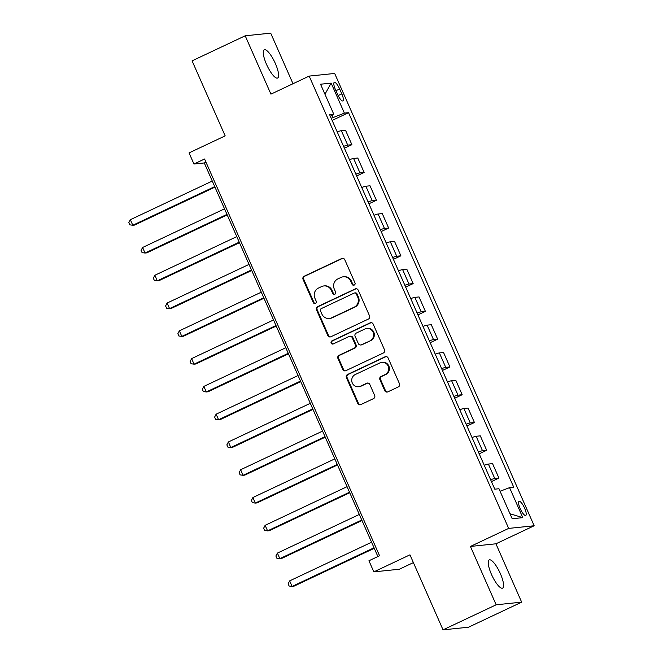 <?xml version="1.0" encoding="UTF-8"?>
<svg xmlns="http://www.w3.org/2000/svg" width="663" height="663" viewBox="0 0 663 663"><rect width="100%" height="100%" fill="white"/><g stroke="black" fill="none" stroke-linecap="round" stroke-linejoin="round"><path stroke-width="0.99" d="M354.208 285.098A1.674 1.608 -95.9 0 0 354.987 282.886L344.768 259.705A2.395 2.296 -95.9 0 0 341.718 258.512L304.184 276.222A2.395 2.296 -95.9 0 0 303.057 279.38L313.284 302.568A1.674 1.608 -95.9 0 0 315.414 303.405A1.674 1.608 -95.9 0 0 316.201 301.184L314.875 298.184A7.658 7.343 -95.9 0 1 318.472 288.057L321.596 286.582A7.658 7.343 -95.9 0 1 331.351 290.411L332.677 293.411A1.674 1.608 -95.9 0 0 334.807 294.256A1.674 1.608 -95.9 0 0 335.594 292.035L334.276 289.035A7.658 7.343 -95.9 0 1 337.865 278.908L340.997 277.432A7.658 7.343 -95.9 0 1 350.752 281.261L352.07 284.261A1.674 1.608 -95.9 0 0 354.208 285.098M500.325 573.561A15.614 4.202 64.7 0 0 489.253 559.904A15.614 4.202 64.7 0 0 491.507 574.473A15.614 4.202 64.7 0 0 502.579 588.139A15.614 4.202 64.7 0 0 500.325 573.561M275.344 63.466A15.614 4.202 64.7 0 0 264.272 49.8A15.614 4.202 64.7 0 0 266.526 64.377A15.614 4.202 64.7 0 0 277.598 78.043A15.614 4.202 64.7 0 0 275.344 63.466M524.599 508.156A7.807 2.105 64.7 0 0 519.063 501.327A7.807 2.105 64.7 0 0 520.19 508.612A7.807 2.105 64.7 0 0 525.726 515.449A7.807 2.105 64.7 0 0 524.599 508.156M384.764 390.673A2.395 2.296 -95.9 0 0 387.814 391.866L398.347 386.902A2.395 2.296 -95.9 0 0 399.474 383.736L388.112 357.987A2.395 2.296 -95.9 0 0 385.07 356.793L347.528 374.504A2.395 2.296 -95.9 0 0 346.409 377.67L357.763 403.411A2.395 2.296 -95.9 0 0 360.805 404.612L373.526 398.612A2.395 2.296 -95.9 0 0 374.653 395.446L369.797 384.424A2.395 2.296 -95.9 0 0 366.747 383.231L360.44 386.206A6.406 6.141 -95.9 0 1 351.945 382.021A6.406 6.141 -95.9 0 1 355.285 374.529L379.998 362.876A6.406 6.141 -95.9 0 1 388.501 367.053A6.406 6.141 -95.9 0 1 385.153 374.545L381.034 376.485A2.395 2.296 -95.9 0 0 379.907 379.65L384.764 390.673L385.46 390.598A2.395 2.296 -95.9 0 0 387.441 392.007M293.005 83.729L270.695 33.15L245.202 35.794L192.079 60.855L225.171 135.865L189.046 152.904L193.952 164.018L204.577 159.004L379.559 555.751L368.935 560.765L373.833 571.879L399.333 569.235L413.38 562.605M496.156 604.789L521.657 602.145L495.924 543.801L470.423 546.445L496.156 604.789L443.041 629.85L409.958 554.832L373.833 571.879M470.423 546.445L508.67 528.403L309.173 76.096L334.674 73.452L534.163 525.759L508.67 528.403M245.202 35.794L270.935 94.138L309.173 76.096M368.421 319.052A2.395 2.296 -95.9 0 0 369.548 315.886L358.194 290.137A2.395 2.296 -95.9 0 0 355.144 288.944L317.602 306.654A2.395 2.296 -95.9 0 0 316.483 309.82L327.837 335.561A2.395 2.296 -95.9 0 0 330.878 336.763L368.421 319.052M373.153 324.066L384.507 349.807A2.395 2.296 -95.9 0 1 383.388 352.973L345.846 370.683A2.395 2.296 -95.9 0 1 342.796 369.49L337.939 358.468A2.395 2.296 -95.9 0 1 339.058 355.302L354.282 348.125A2.395 2.296 -95.9 0 0 355.409 344.959L352.186 337.649A2.395 2.296 -95.9 0 0 349.136 336.448L333.29 343.931A1.674 1.608 -95.9 0 1 331.061 342.829A1.674 1.608 -95.9 0 1 331.939 340.873L370.103 322.864A2.395 2.296 -95.9 0 1 373.153 324.066M521.657 602.145L468.534 627.206L443.041 629.85M335.37 89.414L337.525 94.303A7.558 2.039 64.7 0 0 342.895 100.925A7.558 2.039 64.7 0 0 341.801 93.864L339.647 88.975A7.558 2.039 64.7 0 0 334.285 82.353A7.558 2.039 64.7 0 0 335.37 89.414M330.381 116.415L333.771 114.218L329.602 114.649L494.789 489.17L498.957 488.739L512.192 518.739L522.8 517.646L509.996 513.767M333.771 114.218L320.536 84.218L331.152 83.115L344.387 113.116L331.218 118.312M332.155 120.426L348.556 112.685L344.387 113.116M348.556 112.685L513.734 487.206L509.565 487.636L522.8 517.646M495.924 543.801L534.163 525.759M193.952 164.018L204.287 162.949L377.885 556.539M333.133 117.417L332.18 115.254M205.961 162.153L204.287 162.949M344.404 148.205L351.887 144.683L345.514 130.23L341.346 130.669A9.754 0.887 156.2 0 0 337.218 131.92M356.661 175.993L364.136 172.463L357.763 158.018L353.594 158.449A9.754 0.887 156.2 0 0 349.476 159.708M368.91 203.773L376.393 200.251L370.02 185.797L365.852 186.228A9.754 0.887 156.2 0 0 361.733 187.488M381.167 231.561L388.642 228.031L382.278 213.585L378.109 214.016A9.754 0.887 156.2 0 0 373.982 215.268M393.424 259.341L400.9 255.81L394.526 241.365L390.358 241.796A9.754 0.887 156.2 0 0 386.239 243.056M405.673 287.129L413.157 283.598L406.784 269.153L402.615 269.584A9.754 0.887 156.2 0 0 398.488 270.836M417.93 314.908L425.406 311.378L419.033 296.933L414.864 297.364A9.754 0.887 156.2 0 0 410.745 298.623M430.179 342.688L437.663 339.166L431.29 324.713L427.121 325.143A9.754 0.887 156.2 0 0 423.002 326.403M442.436 370.476L449.912 366.946L443.547 352.501L439.378 352.931A9.754 0.887 156.2 0 0 435.251 354.191M454.694 398.256L462.169 394.725L455.796 380.28L451.627 380.711A9.754 0.887 156.2 0 0 447.508 381.971M466.943 426.044L474.426 422.513L468.053 408.068L463.885 408.499A9.754 0.887 156.2 0 0 459.757 409.751M479.2 453.824L486.675 450.293L480.302 435.848L476.133 436.279A9.754 0.887 156.2 0 0 472.015 437.539M491.449 481.603L498.932 478.081L492.559 463.628L488.391 464.067A9.754 0.887 156.2 0 0 484.263 465.318M351.887 144.683L347.719 145.114A9.754 0.887 156.2 0 0 343.591 146.366M364.136 172.463L359.968 172.894A9.754 0.887 156.2 0 0 355.849 174.154M376.393 200.251L372.225 200.682A9.754 0.887 156.2 0 0 368.098 201.933M388.642 228.031L384.474 228.462A9.754 0.887 156.2 0 0 380.355 229.721M400.9 255.81L396.731 256.25A9.754 0.887 156.2 0 0 392.612 257.501M413.157 283.598L408.988 284.029A9.754 0.887 156.2 0 0 404.861 285.289M425.406 311.378L421.237 311.809A9.754 0.887 156.2 0 0 417.118 313.069M437.663 339.166L433.494 339.597A9.754 0.887 156.2 0 0 429.367 340.848M449.912 366.946L445.743 367.377A9.754 0.887 156.2 0 0 441.624 368.636M462.169 394.725L458 395.165A9.754 0.887 156.2 0 0 453.882 396.416M474.426 422.513L470.258 422.944A9.754 0.887 156.2 0 0 466.13 424.204M486.675 450.293L482.507 450.724A9.754 0.887 156.2 0 0 478.388 451.984M498.932 478.081L494.764 478.512A9.754 0.887 156.2 0 0 490.637 479.763M500.068 491.258L509.565 487.636M324.961 94.245L331.152 83.115M354.042 285.165A1.674 1.608 -95.9 0 1 352.757 284.195L351.44 281.195A7.658 7.343 -95.9 0 0 343.973 276.72L343.285 276.794M323.892 285.944L324.58 285.869A7.658 7.343 -95.9 0 1 332.039 290.344L333.365 293.344A1.674 1.608 -95.9 0 0 334.649 294.314M342.779 258.297A2.395 2.296 -95.9 0 0 342.406 258.437L304.872 276.148A2.395 2.296 -95.9 0 0 303.745 279.314L313.972 302.494A1.674 1.608 -95.9 0 0 315.256 303.472M356.205 288.736A2.395 2.296 -95.9 0 0 355.832 288.869L318.29 306.579A2.395 2.296 -95.9 0 0 317.171 309.745L328.525 335.495A2.395 2.296 -95.9 0 0 330.505 336.895M356.329 293.916A1.674 1.608 -95.9 0 0 354.199 293.079L321.248 308.626A1.674 1.608 -95.9 0 0 320.461 310.839L321.853 314.005A7.658 7.343 -95.9 0 0 331.608 317.834L354.133 307.209A7.658 7.343 -95.9 0 0 357.722 297.082L356.329 293.916L357.017 293.85A1.674 1.608 -95.9 0 0 355.385 292.872L354.697 292.938M329.32 318.48L330.008 318.406A7.658 7.343 -95.9 0 0 332.296 317.768L331.608 317.834M357.017 293.85L358.41 297.007A7.658 7.343 -95.9 0 1 354.821 307.143L332.296 317.768M349.857 336.249L350.545 336.182A2.395 2.296 -95.9 0 1 352.873 337.575L356.097 344.884A2.395 2.296 -95.9 0 1 354.978 348.05L339.754 355.235A2.395 2.296 -95.9 0 0 338.627 358.401L343.484 369.415A2.395 2.296 -95.9 0 0 345.473 370.824M371.164 322.657A2.395 2.296 -95.9 0 0 370.791 322.798L332.627 340.799A1.674 1.608 -95.9 0 0 333.124 343.989M370.087 340.666A6.406 6.141 -95.9 0 0 366.846 328.458A6.406 6.141 -95.9 0 0 364.932 328.997L356.23 333.108A2.395 2.296 -95.9 0 0 355.103 336.274L358.327 343.575A2.395 2.296 -95.9 0 0 361.376 344.777L370.774 340.6A6.406 6.141 -95.9 0 0 367.534 328.392L366.846 328.458M360.664 344.975L361.352 344.909A2.395 2.296 -95.9 0 0 362.064 344.702L361.376 344.777M370.774 340.6L362.064 344.702M381.913 362.338L382.609 362.263A6.406 6.141 -95.9 0 1 385.841 374.471L381.722 376.418A2.395 2.296 -95.9 0 0 380.595 379.584L385.46 390.598M358.526 386.736L359.213 386.67A6.406 6.141 -95.9 0 0 361.128 386.131L360.44 386.206M367.808 383.023A2.395 2.296 -95.9 0 0 367.435 383.156L361.128 386.131M386.131 356.586A2.395 2.296 -95.9 0 0 385.758 356.719L348.216 374.429A2.395 2.296 -95.9 0 0 347.097 377.595L358.451 403.344A2.395 2.296 -95.9 0 0 360.432 404.745M212.268 181.049L130.346 219.702L132.799 225.254L134.523 225.08L214.953 187.132M130.346 219.702L128.837 222.619L129.815 224.84L132.799 225.254L214.721 186.601M224.525 208.828L142.603 247.481L145.048 253.042L146.772 252.86L227.21 214.911M142.603 247.481L141.086 250.399L142.073 252.62L145.048 253.042L226.978 214.389M236.774 236.616L154.852 275.261L157.305 280.822L159.029 280.64L239.459 242.699M154.852 275.261L153.344 278.178L154.322 280.408L157.305 280.822L239.227 242.169M249.031 264.396L167.109 303.049L169.554 308.602L171.278 308.428L251.716 270.479M167.109 303.049L165.601 305.966L166.579 308.187L169.554 308.602L251.484 269.957M261.288 292.184L179.358 330.829L181.811 336.39L183.535 336.207L263.965 298.259M179.358 330.829L177.85 333.746L178.828 335.967L181.811 336.39L263.733 297.737M273.537 319.964L191.615 358.617L194.068 364.169L195.784 363.995L276.222 326.047M191.615 358.617L190.107 361.534L191.085 363.755L194.068 364.169L275.99 325.525M285.794 347.744L203.864 386.396L206.317 391.957L208.041 391.775L288.471 353.827M203.864 386.396L202.356 389.314L203.342 391.535L206.317 391.957L288.248 353.304M298.043 375.531L216.121 414.184L218.575 419.737L220.298 419.555L300.729 381.615M216.121 414.184L214.613 417.093L215.591 419.323L218.575 419.737L300.496 381.084M310.301 403.311L228.379 441.964L230.823 447.517L232.547 447.343L312.986 409.394M228.379 441.964L226.862 444.881L227.848 447.102L230.823 447.517L312.754 408.872M322.558 431.099L240.628 469.744L243.081 475.305L244.804 475.122L325.235 437.182M240.628 469.744L239.119 472.661L240.097 474.882L243.081 475.305L325.003 436.652M334.807 458.879L252.885 497.532L255.338 503.084L257.053 502.91L337.492 464.962M252.885 497.532L251.376 500.449L252.354 502.67L255.338 503.084L337.26 464.44M347.064 486.667L265.134 525.311L267.587 530.872L269.311 530.69L349.741 492.742M265.134 525.311L263.625 528.229L264.612 530.45L267.587 530.872L349.509 492.219M359.313 514.447L277.391 553.099L279.844 558.652L281.568 558.478L361.998 520.53M277.391 553.099L275.883 556.017L276.861 558.238L279.844 558.652L361.766 519.999M371.57 542.226L289.648 580.879L292.093 586.44L293.817 586.258L374.255 548.309M289.648 580.879L288.132 583.796L289.118 586.017L292.093 586.44L374.023 547.787M347.719 145.114L341.346 130.669M359.968 172.894L353.594 158.449M372.225 200.682L365.852 186.228M384.474 228.462L378.109 214.016M396.731 256.25L390.358 241.796M408.988 284.029L402.615 269.584M421.237 311.809L414.864 297.364M433.494 339.597L427.121 325.143M445.743 367.377L439.378 352.931M458 395.165L451.627 380.711M470.258 422.944L463.885 408.499M482.507 450.724L476.133 436.279M494.764 478.512L488.391 464.067M335.95 90.715L339.647 88.975M338.138 95.596L341.801 93.864M351.44 281.195L350.752 281.261M333.365 293.344L332.677 293.411M332.039 290.344L331.351 290.411M313.972 302.494L313.284 302.568M303.745 279.314L303.057 279.38M304.872 276.148L304.184 276.222M342.406 258.437L341.718 258.512M352.757 284.195L352.07 284.261M328.525 335.495L327.837 335.561M317.171 309.745L316.483 309.82M318.29 306.579L317.602 306.654M355.832 288.869L355.144 288.944M354.821 307.143L354.133 307.209M358.41 297.007L357.722 297.082M343.484 369.415L342.796 369.49M338.627 358.401L337.939 358.468M339.754 355.235L339.058 355.302M354.978 348.05L354.282 348.125M356.097 344.884L355.409 344.959M352.873 337.575L352.186 337.649M332.627 340.799L331.939 340.873M370.791 322.798L370.103 322.864M380.595 379.584L379.907 379.65M381.722 376.418L381.034 376.485M385.841 374.471L385.153 374.545M367.435 383.156L366.747 383.231M358.451 403.344L357.763 403.411M347.097 377.595L346.409 377.67M348.216 374.429L347.528 374.504M385.758 356.719L385.07 356.793"/></g></svg>
